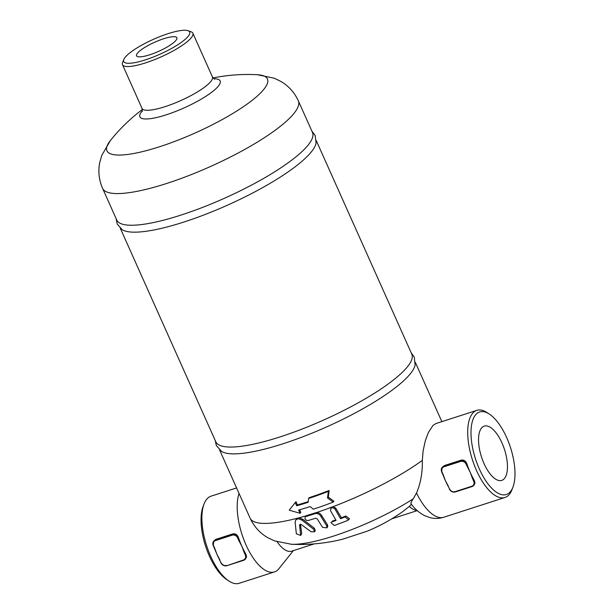 <?xml version="1.0" encoding="UTF-8"?>
<svg xmlns="http://www.w3.org/2000/svg" width="614" height="614" viewBox="0 0 614 614"><rect width="100%" height="100%" fill="white"/><g stroke="black" fill="none" stroke-linecap="round" stroke-linejoin="round"><path stroke-width="0.92" d="M467.239 466.77L467.807 466.456L466.602 463.777L466.041 464.084L470.286 472.527A45.781 19.418 72.1 0 0 473.072 478.245L472.511 478.552L473.709 481.23A4.336 3.807 40.9 0 1 471.698 486.296L455.081 491.661L471.943 486.58M455.081 491.661A4.336 3.807 40.9 0 1 449.617 489.013L448.159 486.288A45.781 19.418 -107.9 0 1 447.422 484.876A45.781 19.418 -107.9 0 1 445.373 480.57A45.781 19.418 -107.9 0 1 443.454 476.004A45.781 19.418 -107.9 0 1 442.947 474.668M441.727 471.913L443.147 474.545L441.95 471.867A4.336 3.807 40.9 0 1 443.96 466.801L443.922 466.195A4.82 4.229 -139.1 0 0 442.203 467.323L444.505 465.519L461.122 460.162C463.739 459.671 465.619 460.815 466.778 463.585A45.781 19.418 72.1 0 0 467.807 466.456A45.781 19.418 72.1 0 0 470.286 472.527L472.511 478.552M448.42 486.334L445.373 480.57L443.147 474.545M474.445 480.724L473.072 478.245A45.781 19.418 72.1 0 0 474.445 480.724L475.013 483.134L473.762 485.421A4.82 4.229 -139.1 0 0 474.277 480.923L473.709 481.23M237.618 537.841L238.186 537.526A4.82 4.229 -139.1 0 0 232.115 534.587L232.153 535.185A4.336 3.807 40.9 0 1 237.618 537.841L238.815 540.52L239.383 540.213A45.781 19.418 72.1 0 0 241.87 546.276A45.781 19.418 72.1 0 0 244.656 551.994L244.088 552.301L245.285 554.987L245.853 554.672L244.656 551.994A45.781 19.418 72.1 0 0 246.022 554.48L246.59 556.89L245.339 559.17A4.82 4.229 -139.1 0 0 245.853 554.672L246.022 554.48M213.304 545.662L214.723 548.294L213.526 545.616A4.336 3.807 40.9 0 1 215.537 540.55L232.153 535.185M238.815 540.52L241.87 546.276L244.088 552.301M219.774 560.129L219.735 560.037A45.781 19.418 -107.9 0 1 218.991 558.61A45.781 19.418 -107.9 0 1 216.949 554.319A45.781 19.418 -107.9 0 1 215.038 549.753A45.781 19.418 -107.9 0 1 214.524 548.417M219.996 560.083L216.949 554.319L214.723 548.294M232.698 533.911L232.115 534.587L215.499 539.952A4.82 4.229 -139.1 0 0 213.779 541.08L215.844 539.361L232.698 533.911C235.316 533.42 237.204 534.564 238.355 537.334A45.781 19.418 72.1 0 0 239.383 540.213L238.355 537.334M204.04 504.033L203.073 506.581A43.371 18.389 72.1 0 0 205.544 546.053A43.371 18.389 72.1 0 0 226.62 579.516L228.899 581.021A45.781 19.418 -107.9 0 1 206.642 545.7A45.781 19.418 -107.9 0 1 204.04 504.033A45.781 19.418 -107.9 0 1 211.055 496.166L236.582 487.93M239.046 493.449A45.781 19.418 72.1 0 0 246.168 545.27A45.781 19.418 72.1 0 0 274.489 571.903L239.184 583.3A45.781 19.418 -107.9 0 1 228.899 581.021M274.489 571.903A45.781 19.418 72.1 0 0 278.633 569.055A45.781 19.418 72.1 0 0 278.956 568.664L293.369 550.612M489.419 414.128L487.14 412.631A45.781 19.418 72.1 0 0 476.855 410.352A45.781 19.418 72.1 0 0 472.442 459.878A45.781 19.418 72.1 0 0 504.984 497.478A45.781 19.418 72.1 0 0 509.136 494.631A45.781 19.418 72.1 0 0 511.999 489.619L512.966 487.063A43.371 18.389 -107.9 0 1 510.249 491.822A43.371 18.389 -107.9 0 1 474.046 453.992A43.371 18.389 -107.9 0 1 489.419 414.128A43.371 18.389 -107.9 0 1 510.503 447.591A43.371 18.389 -107.9 0 1 512.966 487.063M295.902 519.766L295.127 522.061L296.339 533.766L300.645 535.446L299.609 525.062L301.351 524.602L311.121 531.808L314.445 531.778L313.577 529.23L302.111 520.211L298.297 518.669L295.902 519.766L297.521 518.193A107.22 24.123 -24.1 0 1 250.113 518.193C254.089 526.682 259.968 533.175 267.758 537.68L274.381 540.842L291.389 544.265C308.704 545.086 325.765 543.413 342.581 539.238L367.264 531.156C379.652 526.068 391.333 519.667 402.3 511.946L409.3 506.435C410.958 504.969 411.595 504.125 411.203 503.917C410.49 503.618 411.142 501.937 413.168 498.867L416.522 493.011C420.644 483.402 422.578 472.534 422.309 460.393L423.123 450.806L425.31 440.76L428.349 432.54L432.985 425.448L435.84 423.591L476.855 410.352M504.34 478.605A28.513 12.088 -107.9 0 1 501.584 480.432A28.513 12.088 -107.9 0 1 481.491 456.954A28.513 12.088 -107.9 0 1 484.078 426.17A28.513 12.088 -107.9 0 1 503.242 445.979A28.513 12.088 -107.9 0 1 504.34 478.605M297.521 518.193L299.072 517.786L302.879 519.329L314.406 528.27L315.312 530.78L314.445 531.778M306.332 515.737L306.854 515.484A107.22 24.123 -24.1 0 0 315.473 512.797L316.34 512.606C318.697 512.521 320.477 513.511 321.69 515.568L327.6 525.001L327.669 526.866L326.809 527.863L326.763 525.96L320.922 516.451C319.71 514.386 317.937 513.388 315.581 513.481L314.713 513.665A109.63 24.66 155.9 0 1 306.094 516.366L305.265 516.896L306.332 515.737A107.22 24.123 -24.1 0 1 299.072 517.786M331.913 507.103L333.156 506.634L335.712 508.054L341.376 517.763A104.449 23.493 -24.1 0 0 345.905 515.983L349.496 518.769L348.599 519.805L345.06 516.957A107.036 24.076 155.9 0 1 340.54 518.723L334.929 508.945L332.381 507.525L330.792 508.315L331.913 507.103A107.22 24.123 -24.1 0 1 316.34 512.606M215.261 440.568L216.351 445.587L221.616 451.467A107.22 24.123 -24.1 0 0 312.058 433.146A107.22 24.123 -24.1 0 0 409.292 375.024A107.22 24.123 -24.1 0 0 415.125 364.9L414.25 357.064L411.234 352.904M295.25 502.567L289.225 510.165L300.039 513.281L298.604 510.065A109.63 24.66 -24.1 0 0 310.108 506.573L313.355 509.198A109.63 24.66 -24.1 0 0 333.156 502.114L327.531 497.985L328.36 491.392A109.63 24.66 155.9 0 1 308.558 498.484L308.19 502.29A109.63 24.66 155.9 0 1 296.685 505.775L295.25 502.567L296.009 501.684L297.452 504.9A107.22 24.123 -24.1 0 0 308.251 501.638M308.558 498.484L309.318 497.609A107.22 24.123 -24.1 0 0 329.142 490.502L328.306 497.094L333.932 501.216L333.156 502.114M299.632 509.774L300.806 512.398L300.039 513.281M315.581 513.481A109.63 24.66 -24.1 0 1 305.572 516.62C304.329 518.937 305.173 520.242 308.098 520.549A109.361 24.598 -24.1 0 0 315.673 518.193L317.246 518.868L322.557 527.365L326.809 527.863M300.392 524.164L301.727 533.497L300.645 535.446M332.381 507.525A109.63 24.66 -24.1 0 1 331.138 507.993L330.493 510.618L336.088 520.403A107.036 24.076 155.9 0 1 331.713 522.007L332.535 521.056A104.449 23.493 -24.1 0 0 335.743 519.889M330.846 522.575L334.315 525.5A104.864 23.593 -24.1 0 0 347.685 520.426L348.599 519.805M300.315 524.249L299.609 525.062L299.778 524.51M340.54 518.723L341.376 517.763M296.685 505.775L297.452 504.9M328.36 491.392L329.142 490.502M327.531 497.985L328.306 497.094M102.576 188.36A107.22 24.123 155.9 0 0 210.303 166.594A107.22 24.123 155.9 0 0 298.327 100.796L312.495 132.463A107.22 24.123 155.9 0 1 307.023 146.408A107.22 24.123 155.9 0 1 202.367 207.478A107.22 24.123 155.9 0 1 116.737 220.027L102.576 188.36C98.946 179.887 97.994 171.306 99.729 162.618L101.786 155.38L110.359 140.575A87.948 19.786 155.9 0 0 195.244 132.939A87.948 19.786 155.9 0 0 257.519 74.747A175.896 175.896 0 0 0 213.035 77.94M116.138 218.684L117.243 224.041L122.071 229.613A107.343 24.146 -24.1 0 0 212.352 211.63A107.343 24.146 -24.1 0 0 310.2 153.239A107.343 24.146 -24.1 0 0 316.087 142.824L315.151 135.51L311.897 131.12M316.241 140.537L411.794 354.163A107.343 24.146 155.9 0 1 406.322 368.124A107.343 24.146 155.9 0 1 301.543 429.263A107.343 24.146 155.9 0 1 215.821 441.827L120.267 228.201M175.727 40.631A22.073 4.966 155.9 0 1 154.252 53.18A22.073 4.966 155.9 0 1 136.569 55.813A22.073 4.966 155.9 0 1 154.682 42.236A22.073 4.966 155.9 0 1 176.863 37.792A22.073 4.966 155.9 0 1 175.727 40.631M123.836 59.42L122.6 62.405A38.552 8.673 -24.1 0 0 122.47 64.654A38.552 8.673 -24.1 0 0 161.206 56.833A38.552 8.673 -24.1 0 0 192.85 33.171A38.552 8.673 -24.1 0 0 191.084 31.774L188.037 30.7A36.142 8.128 155.9 0 1 160.024 54.193A36.142 8.128 155.9 0 1 123.836 59.42A36.142 8.128 155.9 0 1 125.555 56.833A36.142 8.128 155.9 0 1 156.977 37.792A36.142 8.128 155.9 0 1 188.037 30.7M277.175 541.817A31.322 13.285 72.1 0 0 291.627 551.18L314.184 543.897M449.617 489.013L449.333 489.036C450.737 491.545 452.756 492.512 455.381 491.944L471.997 486.58L473.762 485.421A4.82 4.229 -139.1 0 1 472.036 486.549L471.698 486.296M447.422 484.876L448.197 486.372M449.394 489.059A4.82 4.229 -139.1 0 0 455.327 491.944M466.778 463.585L466.602 463.777A4.82 4.229 -139.1 0 0 460.531 460.838L460.577 461.436A4.336 3.807 40.9 0 1 466.041 464.084M441.95 471.867L441.689 471.828A4.82 4.229 -139.1 0 1 442.203 467.323L441.658 471.89L443.454 475.996M443.96 466.801L460.577 461.436M461.122 460.162L460.531 460.838L443.922 466.195L444.505 465.519M216.09 539.276L215.537 540.55M215.03 549.745L213.242 545.639L213.779 541.08A4.82 4.229 -139.1 0 0 213.265 545.577L213.526 545.616M245.285 554.987A4.336 3.807 40.9 0 1 243.274 560.045L243.62 560.298A4.82 4.229 -139.1 0 0 245.339 559.17L243.574 560.329L227.003 565.663L243.52 560.336M243.274 560.045L226.957 565.694C224.333 566.261 222.314 565.294 220.91 562.785L218.998 558.625M220.971 562.808A4.82 4.229 -139.1 0 0 226.904 565.694M226.658 565.41A4.336 3.807 40.9 0 1 221.201 562.762M416.522 493.011A45.781 19.418 72.1 0 0 443.73 517.257L504.984 497.478M302.111 520.211L302.879 519.329M313.577 529.23L314.406 528.27M333.156 506.634A107.22 24.123 -24.1 0 0 422.309 460.393M320.922 516.451L321.69 515.568M326.763 525.96L327.6 525.001M291.389 544.265A87.741 19.74 -24.1 0 0 413.168 498.867M306.094 516.366L306.854 515.484M314.713 513.665L315.473 512.797M300.852 534.502L301.727 533.497M296.754 519.083A109.63 24.66 -24.1 0 0 298.297 518.669M334.929 508.945L335.712 508.054M345.06 516.957L345.905 515.983M331.713 522.007L332.535 521.056M212.421 76.927A38.552 8.673 155.9 0 1 180.762 100.581A38.552 8.673 155.9 0 1 142.041 108.402L142.279 111.449M142.433 110.766A43.97 9.893 -24.1 0 0 142.118 111.126A43.97 9.893 -24.1 0 0 184.499 107.719A43.97 9.893 -24.1 0 0 213.918 78.792M409.3 506.435A31.322 13.285 72.1 0 0 416.944 510.349M441.857 421.649L415.356 362.413M250.113 518.193L219.605 449.978M192.85 33.171L212.421 76.919L214.532 79.129M122.47 64.654L142.041 108.409M142.387 109.538A175.896 175.896 0 0 0 110.359 140.575M298.327 100.796C294.428 92.445 288.672 86.014 281.035 81.516L274.274 78.224L257.519 74.747M391.694 518.868L417.251 510.618M443.73 517.257C439.117 518.684 434.528 518.807 429.954 517.617L424.819 515.729C419.354 512.928 414.765 508.952 411.035 503.787"/></g></svg>
